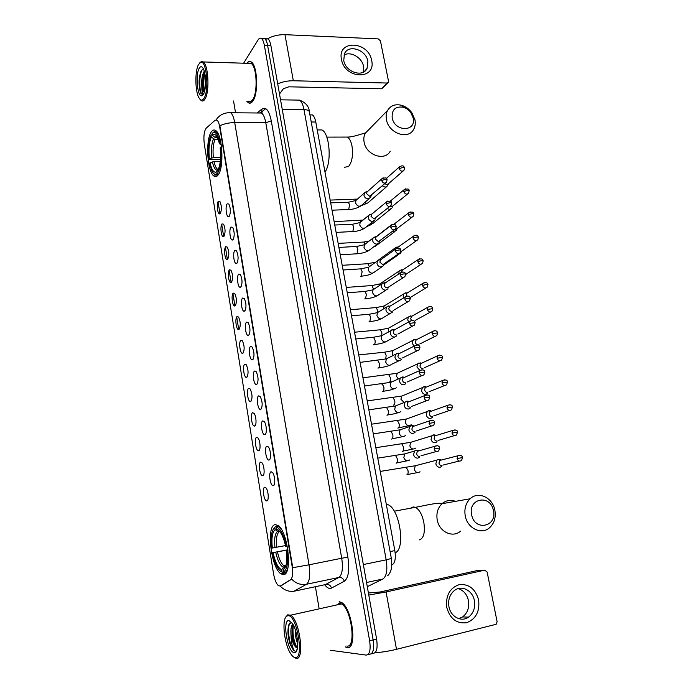 <?xml version="1.0" encoding="UTF-8"?>
<svg xmlns="http://www.w3.org/2000/svg" width="693" height="693" viewBox="0 0 693 693"><rect width="100%" height="100%" fill="white"/><g stroke="black" fill="none" stroke-linecap="round" stroke-linejoin="round"><path stroke-width="1.04" d="M218.182 174.896C224.246 167.888 222.531 134.728 215.844 130.648C214.18 129.418 212.638 129.894 211.2 132.068C205.353 140.168 207.285 171.847 213.834 175.961C215.358 177.096 216.805 176.741 218.182 174.896M283.316 574.601C292.888 575.554 287.95 530.812 277.91 525.389L275.182 524.662C266.008 525.311 271.05 568.191 281.003 573.856L283.316 574.601M271.067 471.734L272.566 472.513C274.991 475.355 275.58 485.334 273.354 485.663L273.068 485.698C270.201 485.871 268.278 472.34 271.067 471.734M266.892 446.197L268.416 446.95C270.772 449.731 271.318 459.52 269.144 459.996L268.806 460.048C265.999 460.195 264.172 446.976 266.892 446.197M262.742 420.911L264.302 421.63C266.588 424.35 267.091 433.948 264.986 434.572L264.587 434.65C261.833 434.78 260.109 421.864 262.742 420.911M258.645 395.868L260.23 396.543C262.569 401.775 262.786 406.063 260.863 409.398L260.403 409.494C257.709 409.606 256.081 396.976 258.645 395.868M254.582 371.058L256.185 371.691C258.463 376.801 258.654 381.063 256.774 384.459L256.271 384.589C253.629 384.684 252.087 372.323 254.582 371.058M250.554 346.483L252.183 347.072C254.383 352.07 254.565 356.297 252.728 359.762L252.174 359.918C249.593 360.005 248.137 347.895 250.554 346.483M246.569 322.141L248.215 322.678C250.346 327.564 250.511 331.774 248.718 335.299L248.12 335.49C245.591 335.559 244.213 323.7 246.569 322.141M242.619 298.033L244.282 298.518C246.344 303.291 246.5 307.475 244.75 311.062L244.101 311.287C241.632 311.348 240.332 299.722 242.619 298.033M238.704 274.142L240.384 274.575C242.385 279.244 242.533 283.402 240.817 287.049L240.124 287.318C237.716 287.37 236.486 275.961 238.704 274.142M234.823 250.485L236.521 250.849C238.461 255.422 238.591 259.563 236.919 263.271L236.192 263.574C233.836 263.626 232.666 252.425 234.823 250.485M230.986 227.035L232.692 227.347C234.572 231.826 234.693 235.941 233.065 239.709L232.294 240.055C229.989 240.099 228.889 229.097 230.986 227.035M227.183 203.811L228.889 204.054C230.717 208.437 230.838 212.543 229.236 216.363L228.43 216.762C226.187 216.796 225.138 205.986 227.183 203.811M264.691 487.222L266.069 487.959C268.434 490.705 269.075 500.667 266.9 500.9L266.666 500.926C263.912 501.108 261.98 487.707 264.691 487.222M260.62 462.153L262.032 462.863C264.336 465.549 264.934 475.32 262.82 475.701L262.526 475.736C259.823 475.9 257.987 462.803 260.62 462.153M256.601 437.318L258.039 438.002C260.273 440.635 260.828 450.216 258.775 450.736L258.428 450.796C255.769 450.944 254.036 438.141 256.601 437.318M252.607 412.716L254.071 413.366C256.254 415.947 256.765 425.355 254.764 426.013L254.366 426.091C251.758 426.221 250.121 413.695 252.607 412.716M248.657 388.349L250.147 388.955C252.399 394.014 252.607 398.198 250.788 401.516L250.346 401.619C247.791 401.732 246.24 389.475 248.657 388.349M244.742 364.197L246.258 364.769C248.432 369.707 248.631 373.873 246.855 377.252L246.361 377.382C243.867 377.477 242.394 365.48 244.742 364.197M240.861 340.28L242.394 340.8C244.508 345.634 244.698 349.766 242.957 353.205L242.42 353.369C239.977 353.456 238.583 341.692 240.861 340.28M237.023 316.58L238.574 317.056C240.618 321.777 240.792 325.892 239.102 329.383L238.513 329.582C236.122 329.66 234.797 318.122 237.023 316.58M233.212 293.096L234.78 293.52C236.763 298.146 236.928 302.235 235.274 305.786L234.65 306.011C232.311 306.081 231.055 294.768 233.212 293.096M229.444 269.82L231.02 270.201C232.952 274.723 233.099 278.785 231.479 282.397L230.821 282.666C228.525 282.727 227.339 271.621 229.444 269.82M225.701 246.76L227.295 247.08C229.166 251.516 229.305 255.561 227.72 259.225L227.027 259.537C224.783 259.589 223.657 248.683 225.701 246.76M222.003 223.917L223.596 224.177C225.416 228.517 225.546 232.545 224.004 236.261L223.267 236.616C221.076 236.659 220.01 225.944 222.003 223.917M218.33 201.265L219.932 201.472C221.699 205.726 221.829 209.736 220.313 213.505L219.542 213.903C217.403 213.946 216.389 203.404 218.33 201.265M280.379 585.975L278.603 585.819C276.342 583.948 274.662 579.928 273.544 573.769L204.322 144.239C203.404 136.564 204.028 131.211 206.193 128.179L215.168 120.184L217.013 120.123C218.182 121.119 219.066 123.354 219.672 126.819L292.151 566.528C293.113 573.483 292.593 577.867 290.592 579.677L280.206 586.079M309.988 114.891L312.37 114.917C313.912 115.974 315.038 118.338 315.765 122.011L394.828 550.606C395.946 557.995 395.123 562.699 392.377 564.708L391.874 564.968M345.729 647.071L347.098 647.704C357.709 650.285 352.087 607.103 341.233 602.321L339.163 601.706M246.786 101.169L248.198 102.651C249.792 103.716 251.342 103.205 252.832 101.109C258.593 93.85 257.519 65.402 251.29 61.963C249.714 60.897 248.198 61.348 246.751 63.306M367.827 654.703L369.681 654.244C373.215 653.802 374.359 649.02 373.129 639.899L267.602 45.34C266.961 41.909 265.999 39.7 264.7 38.695L262.032 39.111M228.006 112.716L230.7 112.742C232.467 114.215 233.801 117.498 234.71 122.592C229.158 122.652 224.203 123.718 219.863 125.779L292.741 567.714L309.017 564.812C310.455 575.138 309.632 581.618 306.531 584.251C300.901 585.23 295.946 583.523 291.666 579.131L281.011 585.845M255.44 425.207L254.392 426.074M238.747 329.565L236.703 316.952M234.927 305.985L232.909 293.494M231.141 282.623L229.14 270.244M227.391 259.477L225.407 247.202M223.674 236.53L221.708 224.376M219.993 213.799L218.035 201.75M233.558 100.979L235.542 112.794M315.428 586.78L318.988 607.882M330.232 650.242L366.216 655.102C369.724 654.677 370.859 649.887 369.629 640.748L264.328 45.21C263.686 41.779 262.725 39.562 261.443 38.557C260.282 37.777 259.165 38.21 258.108 39.873L243.615 63.202M371.301 653.837L373.137 653.378C376.689 652.936 377.85 648.163 376.611 639.059L270.868 45.469C270.227 42.048 269.256 39.839 267.948 38.834L265.28 39.232M369.681 654.244C373.215 653.802 374.359 649.02 373.129 639.899L267.602 45.34C266.961 41.909 265.999 39.7 264.7 38.695L261.443 38.557M478.62 599.913C479.911 611.538 475.883 619.144 466.545 622.738C456.635 623.882 450.034 618.771 446.751 607.414C445.59 595.608 449.714 588.028 459.112 584.667C468.892 583.714 475.389 588.79 478.62 599.913M448.925 606.635C450.589 616.744 461.382 622.47 468.52 617.142C473.501 613.227 475.45 607.726 474.384 600.64C472.661 590.401 461.564 584.727 454.391 590.523C449.74 594.429 447.921 599.8 448.925 606.635M458.16 588.626C463.522 590.297 466.952 594.282 468.442 600.597C469.49 607.605 467.541 613.045 462.603 616.917L458.714 618.65M375.104 652.702C381.548 652.33 388.678 651.203 396.5 649.315L496.162 624.298L497.106 621.673L487.127 572.028L484.736 570.14L477.668 570.46L379.955 592.013L368.407 593M368.771 595.053L386.088 591.961L484.736 570.14M288.201 615.713L287.006 615.982C281.557 618.156 283.922 643.347 290.514 653.43C292.065 655.933 293.563 657.31 295.01 657.579C304.487 660.143 297.046 614.934 288.201 615.713M293.797 657.111L296.05 658.35C304.955 661.035 299.783 620.001 290.653 615.185L287.673 614.838L285.863 617.073M346.803 646.032C356.635 648.379 351.42 608.367 341.354 603.924L339.449 603.352L336.599 604.98M339.215 603.352L338.591 604.539M345.409 646.907L347.054 647.47C357.553 650.017 351.992 607.285 341.251 602.555L339.198 601.94M352.962 634.338L352.226 634.892M297.669 643.65C295.972 639.596 295.149 634.918 295.218 629.608M297.358 639.197L296.465 634.06M291.502 622.409L288.851 624.67C287.283 630.379 287.803 637.205 290.402 645.148L294.534 650.944C292.455 648.111 291.285 642.905 291.043 635.325C292.203 641.571 293.953 645.668 296.283 647.591L297.115 647.92L293.971 643.329C291.814 636.789 291.415 630.873 292.784 625.571M291.043 635.325C290.523 629.842 291.095 626.065 292.767 624.012M294.213 652.685L295.339 652.468C299.463 650.84 297.644 631.453 292.654 623.821L288.981 620.547C282.086 619.369 287.387 652.295 294.213 652.685M294.534 650.944L294.213 650.727C290.038 647.912 286.512 628.776 289.925 622.964M297.124 647.929C293.633 641.181 292.359 633.523 293.295 624.965M290.402 645.148C288.236 638.582 287.56 632.259 288.392 626.177M296.413 647.565L294.863 644.412C292.758 638.383 291.996 632.319 292.567 626.221M493.407 510.559C490.627 494.014 467.844 498.146 471.63 514.734C474.514 531.574 497.375 526.94 493.407 510.559M465.246 515.852C464.102 508.853 465.731 503.161 470.123 498.787C478.213 490.791 492.68 497.557 494.845 510.169C496.075 517.472 494.308 523.328 489.535 527.754C481.444 535.161 467.333 528.335 465.246 515.852M284.468 572.461L283.116 572.739L282.086 571.959C280.587 571.56 279.071 570.096 277.538 567.567C275.32 563.755 273.605 558.818 272.384 552.745L287.872 549.774M274.844 527.451L275.199 529.617C272.271 532.025 271.318 538.166 272.323 548.033L271.63 548.128C270.461 536.997 271.526 530.11 274.844 527.451L275.554 526.359L277.079 526.082M278.473 525.814L277.096 526.065L276.377 527.165C280.431 528.413 283.749 534.736 286.348 546.153L287.223 546.006M281.462 529.539L278.855 526.775L277.096 526.065M288.019 550.814L287.145 550.961C288.34 562.621 287.179 569.585 283.671 571.855L284.702 572.635C286.105 572.063 287.197 570.374 287.967 567.55M284.702 572.635L286.339 572.305M286.348 546.153L285.603 546.257C284.502 541.016 283.013 536.763 281.133 533.497C279.625 530.977 278.162 529.591 276.732 529.331L276.377 527.165M283.671 571.855L283.42 569.603C286.417 567.368 287.413 561.183 286.391 551.056L287.145 550.961M272.323 548.033L285.464 545.59M279.894 531.661L277.503 531.384L275.199 529.617M276.732 529.331L279.738 531.47M285.707 566.328L283.307 569.655M286.391 551.056L288.002 550.684M283.42 569.603L285.611 566.588M395.157 552.754C405.777 549.35 399.783 509.138 388.08 504.721L386.252 504.123M280.838 571.396L283.116 572.739M272.384 552.745L273.077 552.659C275.234 562.43 278.127 568.13 281.73 569.767L282.086 571.959M287.89 549.887L273.077 552.659M281.73 569.767L284.087 566.476L285.811 565.999M413.149 117.923L410.888 112.76C408.905 110.005 406.393 108.169 403.361 107.233C395.434 106.116 391.71 109.624 392.177 117.767C394.586 132.103 416.614 132.077 413.149 117.923M386.434 119.629C385.784 116.19 386.174 113.124 387.604 110.421C390.679 105.492 395.365 103.794 401.671 105.327C405.786 106.583 409.191 109.087 411.885 112.82L414.951 119.82C415.644 123.415 415.202 126.62 413.626 129.418C408.194 140.194 388.556 133.273 386.434 119.629M218.572 134.685L216.597 132.112L214.354 131.575L212.162 133.437L213.574 132.458C216.225 132.017 218.39 135.507 220.071 142.94L219.499 143.78L217.455 137.465C215.809 134.355 214.146 133.628 212.465 135.291L214.639 137.127L217.585 137.716M220.469 159.338L208.836 159.494C207.77 149.298 208.489 141.216 210.993 135.248L212.327 134.442M221.509 146.795L220.746 147.055C221.838 157.735 221.058 165.965 218.408 171.751L219.378 172.557L219.716 171.89M220.071 142.94L220.876 142.671M210.993 135.248L211.296 137.093C209.087 142.446 208.446 149.653 209.373 158.714L208.836 159.494M212.465 135.291L212.162 133.437M218.408 171.751L218.104 169.863C220.426 164.665 221.11 157.337 220.175 147.886L220.746 147.055M209.373 158.714L213.366 157.649L220.565 157.571M218.321 139.501L215.012 139.51L211.296 137.093M221.232 144.75L219.499 143.78M325 172.107C331.869 162.829 329.79 133.68 321.976 129.938L317.567 129.938M218.624 174.22L217.204 173.423C215.393 175.043 213.626 174.238 211.902 171.006L209.485 163.47L210.014 162.69C211.504 169.369 213.461 172.531 215.895 172.167L216.9 171.543L217.204 173.423M213.747 173.536L214.7 174.506L218.165 174.229M220.261 161.556L214.016 161.634L210.014 162.69M216.9 171.543L218.139 170.071M441.242 460.065L438.539 459.277L436.833 460.161L435.836 463.834C436.529 466.233 437.95 467.377 440.107 467.273L441.77 466.415M441.909 459.892L439.674 460.464L438.955 463.141C439.449 464.873 440.479 465.705 442.047 465.627M435.845 435.221L433.749 434.814L431.964 435.758L431.046 439.301C431.73 441.675 433.142 442.818 435.299 442.74L437.049 441.822M436.911 435.291L434.788 435.94L434.13 438.513C434.624 440.237 435.646 441.069 437.205 441.008M430.777 410.845L428.993 410.585L427.139 411.581L426.299 414.986C426.975 417.342 428.387 418.485 430.535 418.433L432.363 417.463M431.956 410.932L429.955 411.642L429.348 414.119C429.842 415.826 430.864 416.658 432.415 416.614M425.736 386.729L424.289 386.573L422.366 387.621L421.595 390.895C422.271 393.234 423.674 394.386 425.814 394.352L427.711 393.329M427.044 386.807L425.173 387.569L424.61 389.942C425.104 391.64 426.117 392.472 427.668 392.455M420.72 362.855L417.636 363.877L416.935 367.03L419.915 370.391M418.477 363.158L421.032 363.193L419.923 365.999C420.408 367.68 421.422 368.511 422.973 368.511M415.748 339.224L412.959 340.341L412.318 343.381L414.093 346.171M413.756 339.631L416.311 339.553L415.272 342.273C415.757 343.936 416.762 344.776 418.312 344.785M410.819 315.843L408.333 317.022L407.735 319.949L408.705 321.968M409.078 316.32L411.633 316.129L410.663 318.763L411.477 320.357M405.899 292.706L403.742 293.91L403.205 296.725L403.612 297.903M404.452 293.208L407.008 292.914L406.306 296.119M410.109 297.652L425.779 288.045M401.403 269.768L399.203 270.998L398.77 273.978M399.878 270.313L402.425 269.906L401.533 272.02M405.63 274.541L421.171 264.224M414.96 235.187L397.427 247.6L397.886 247.106L396.942 247.029L395.348 247.609L394.178 250.13M397.427 247.6L397.193 248.051M397.782 254.374L400.597 253.153M400.701 251.905L416.588 240.618M391.978 224.575L390.055 226.161M392.29 231.453L393.962 231.8L396.205 230.535M395.261 229.34L397.262 228.439L412.049 217.221M387.162 208.584L389.57 209.399L391.848 208.117M389.743 206.479L391.224 206.886L392.879 205.951L407.536 194.04M382.25 185.854L385.221 187.205L387.526 185.897M384.736 183.68L386.85 184.615L388.53 183.671L403.066 171.076M419.014 450.822L415.566 450.311L414.518 451.065L413.582 454.66C414.267 457.068 415.705 458.22 417.896 458.125L419.698 457.172M419.603 450.658L417.316 451.308L416.632 453.924C417.134 455.665 418.174 456.505 419.767 456.436M413.686 425.866L411.633 425.485L409.719 426.524L408.853 429.981C409.537 432.371 410.966 433.523 413.158 433.454L415.038 432.441M414.657 425.918L412.5 426.645L411.876 429.158C412.37 430.89 413.409 431.73 414.994 431.678M408.662 401.351L406.947 401.117L404.963 402.209L404.175 405.535C404.851 407.9 406.28 409.061 408.463 409.009L410.421 407.952M409.754 401.42L407.735 402.209L407.172 404.625C407.657 406.341 408.697 407.181 410.273 407.146M403.664 377.105L402.312 376.983L400.259 378.118L399.54 381.306C400.207 383.662 401.637 384.823 403.811 384.797L405.829 383.688M404.903 377.165L403.023 378.006L402.503 380.318C402.988 382.025 404.019 382.865 405.596 382.848M398.7 353.101L395.608 354.244L394.949 357.311C395.608 359.641 397.028 360.81 399.203 360.81L401.282 359.65M396.448 353.491L398.96 353.473L397.877 356.237C398.362 357.926 399.385 358.775 400.961 358.775M393.763 329.357L390.999 330.587L390.393 333.532C391.06 335.845 392.472 337.015 394.638 337.041L396.777 335.836M391.788 329.833L394.308 329.703L393.295 332.38C393.78 334.061 394.802 334.91 396.37 334.927M388.877 305.864L386.434 307.138L385.888 309.979C386.538 312.266 387.95 313.435 390.116 313.487L392.299 312.248M387.188 306.401L389.7 306.15L388.756 308.749C389.232 310.412 390.254 311.252 391.822 311.296M384.182 282.614L381.921 283.905L381.419 286.633C382.068 288.903 383.472 290.081 385.629 290.15L387.863 288.877M382.631 283.168L385.135 282.822L384.26 285.325C384.736 286.971 385.75 287.82 387.309 287.872L403.482 277.503M379.755 259.554L377.451 260.88L376.992 263.505C377.633 265.757 379.036 266.926 381.185 267.022L383.463 265.722M378.118 260.152L380.622 259.693L379.807 262.119L382.848 264.674L398.943 253.551M375.363 236.703L373.025 238.054L372.6 240.575C373.241 242.819 374.636 243.988 376.784 244.101L379.097 242.775M373.657 237.344L376.152 236.781L375.389 239.12L378.421 241.684L394.438 229.816M371.63 214.094L369.23 214.726L368.252 217.862C368.893 220.079 370.279 221.258 372.418 221.396L374.774 220.045M369.23 214.726L371.717 214.068L371.015 216.337L374.029 218.893L389.968 206.297M367.099 191.623L364.856 192.316L363.946 195.348C364.579 197.548 365.965 198.726 368.096 198.882L370.478 197.514M367.862 191.216L366.935 192.048L366.675 193.754L369.69 196.31L385.525 182.987M371.656 60.482C376.42 80.171 344.681 79.435 341.467 59.433C337.041 39.492 368.607 40.956 371.656 60.482M343.754 60.49C345.46 72.089 362.976 77.885 367.065 68.347L367.879 61.313C366.155 49.74 348.518 43.902 344.473 53.725L343.754 60.49M343.962 55.059C350.658 50.961 362.144 57.675 363.539 66.415L363.227 72.193M277.702 83.862C282.597 81.739 287.803 80.709 293.33 80.76L387.058 83.03L388.375 82.302L388.513 81.15L380.422 40.861L378.205 38.895L284.97 34.676L293.33 80.76M267.55 38.817C272.661 35.915 278.465 34.537 284.97 34.676M387.907 82.805L381.722 88.791L288.86 86.816L283.402 88.721L279.522 94.04M198.553 64.466C194.889 70.712 195.045 90.636 198.761 97.444C200.511 100.736 202.278 100.996 204.045 98.233C209.364 90.385 206.453 59.572 200.658 62.327L198.553 64.466M200.268 99.558L201.161 100.511C202.503 101.525 203.785 101.039 204.998 99.038C209.71 92.117 208.489 65.177 203.283 61.937L201.446 61.469L199.809 62.803M248.293 101.195C249.775 102.192 251.212 101.706 252.599 99.757C257.943 92.992 256.93 66.641 251.161 63.444L248.285 63.349M246.951 101.178L248.207 102.443C249.792 103.5 251.325 102.988 252.798 100.918C258.506 93.728 257.432 65.584 251.273 62.171C249.766 61.157 248.319 61.538 246.925 63.306M203.647 93.815L203.292 94.205C202.304 93.772 201.802 91.138 201.802 86.296C201.342 80.145 202.087 75.242 204.028 71.613L204.288 71.258M201.802 86.296C202.304 89.284 203.049 91.199 204.028 92.039L204.288 92.212M204.374 91.926L203.421 89.83C202.122 83.827 202.521 78.023 204.6 72.418M203.404 94.283C206.271 89.891 206.28 74.194 203.387 68.832C201.966 66.181 200.572 66.026 199.186 68.364C195.235 74.861 197.488 97.661 201.897 95.729L203.404 94.283M203.534 69.161L201.498 70.314C198.856 76.351 198.397 83.385 200.138 91.407L200.944 93.451L202.919 94.612L201.897 95.729M202.694 94.655L202.07 94.317C199.09 92.178 198.752 74.142 202.503 69.309M204.617 91.06C203.413 85.62 203.491 79.799 204.851 73.605M200.944 93.451L200.182 91.485C198.631 84.719 198.926 77.928 201.048 71.102M203.421 89.83L204.227 91.502C202.815 85.56 202.954 79.253 204.634 72.583M292.151 566.528L292.593 566.441M290.592 579.677L291.233 579.539M391.874 564.812L392.377 564.708M390.09 551.567L394.828 550.606M311.235 121.985L315.765 122.011M325.121 584.736L338.912 577.468L306.531 584.251L293.65 591.389M280.215 586.079C284.364 590.384 289.189 592.056 294.716 591.086L326.264 584.416C328.837 584.164 330.578 585.386 331.479 588.08C329.392 589.076 327.148 587.985 324.74 584.814M260.256 113.02L265.289 108.983M257.077 112.985L262.084 108.948C266.043 106.609 269.109 110.585 271.284 120.877L265.783 122.73L234.71 122.592L309.017 564.812L341.71 558.246L265.783 122.73C264.856 117.715 263.453 114.475 261.573 113.028L258.688 113.002M216.233 119.776L216.424 119.421C219.759 114.692 224.515 112.474 230.7 112.742L261.573 113.028L262.292 111.842L261.53 111.495L262.084 108.948M206.843 127.599L211.737 123.241M271.284 120.877L347.869 557.224C349.705 569.967 348.51 577.979 344.291 581.254L331.479 588.08M369.629 640.748L376.611 639.059M264.328 45.21L270.868 45.469M344.291 581.254C343.347 578.473 341.554 577.217 338.912 577.468C342.238 574.818 343.174 568.416 341.71 558.246L347.869 557.224M259.529 113.011L260.256 112.517M367.281 586.685L382.917 578.984L366.536 582.501M382.917 578.984C386.599 576.359 387.682 569.984 386.174 559.857L363.34 564.552M391.354 558.471L386.174 559.857L303.976 109.589L282.25 109.355M309.399 111.98L309.338 111.668C308.818 110.378 307.034 109.685 303.976 109.589C303.032 104.704 301.559 101.542 299.567 100.121L296.431 100.069M386.088 591.961L396.5 649.315M455.509 501.342C450.554 499.514 446.058 500.303 442.03 503.698C437.768 507.865 436.166 513.279 437.214 519.923C439.128 531.782 452.642 538.253 460.481 531.202M410.94 508.151L413.071 506.947L415.479 507.319C419.317 509.485 422.098 514.466 423.813 522.271C425.259 532.501 423.761 538.383 419.317 539.899M277.503 531.384C274.956 533.567 274.107 538.963 274.956 547.574M279.591 531.288L279.054 531.115M279.149 531.8C276.715 533.905 275.892 539.059 276.698 547.253M275.71 552.208C277.633 560.715 280.18 565.713 283.35 567.212M277.443 551.888C279.036 559.017 281.193 563.652 283.913 565.791L284.771 566.207M344.291 137.075L347.444 137.067C349.523 138.383 351.03 141.346 351.975 145.954C353.257 155.137 352.122 161.989 348.579 166.511L344.516 167.273M369.282 129.149L365.289 133.238C363.894 135.845 363.496 138.799 364.102 142.091C366.051 155.154 384.936 161.59 390.246 151.195M217.264 137.093L216.199 137.716M213.461 138.921C211.538 143.65 210.967 149.983 211.746 157.917M217.013 136.66L214.639 137.127M215.012 139.51C213.175 144.031 212.63 150.078 213.366 157.649M212.396 161.902C213.739 167.749 215.488 170.504 217.645 170.157L218.113 169.932M214.016 161.634C214.865 165.471 215.982 167.966 217.377 169.109L218.269 169.534M457.077 458.558C458.056 461.07 459.528 461.72 461.503 460.49L462.647 457.579L457.077 458.558L457.804 455.795L439.674 460.464M405.145 467.368L406.185 467.195L408.056 470.746C408.324 472.99 407.969 474.333 407.008 474.774L406.886 474.792M418.26 464.977L415.272 465.748L414.345 469.525C415.661 472.565 417.55 473.302 420.019 471.742M460.334 455.292L457.804 455.795C461.295 454.461 462.577 456.574 462.647 457.579M452.001 433.108C453.005 435.654 454.504 436.287 456.47 435.013L457.545 432.155L452.001 433.108L452.668 430.457L434.788 435.94M400.762 443.944L401.793 443.797L403.595 447.236C403.863 449.462 403.517 450.822 402.564 451.308L402.347 451.342M413.53 441.45L410.698 442.325L409.84 445.963C411.2 449.038 413.115 449.766 415.583 448.137M455.119 429.868L452.668 430.457C455.907 429.651 457.536 430.214 457.545 432.155M449.948 404.695L447.583 405.353C450.667 404.391 452.304 404.929 452.494 406.982L446.976 407.908C448.007 410.473 449.514 411.096 451.49 409.771L452.503 407.008M396.422 420.738L397.435 420.59L399.177 423.934C399.437 426.143 399.099 427.52 398.163 428.049L397.851 428.092M408.835 418.148L406.159 419.1L405.379 422.617C406.782 425.719 408.714 426.429 411.183 424.74M429.955 411.642L447.583 405.353L446.976 407.908M441.995 382.943C443.061 385.533 444.577 386.14 446.552 384.78L447.496 382.042L441.995 382.943L442.55 380.492L425.173 387.569M392.117 397.721L393.113 397.591L394.793 400.84C395.053 403.04 394.715 404.426 393.789 404.998L393.399 405.05M404.175 395.053L401.671 396.084L400.909 399.237L404.132 402.538M444.811 379.773L442.55 380.492C445.781 379.513 447.427 380.024 447.496 382.042M439.726 355.085L437.569 355.864C440.8 354.799 442.455 355.301 442.541 357.345L437.058 358.22C438.149 360.828 439.683 361.434 441.649 360.031L442.55 357.38M387.846 374.904L388.825 374.792L390.445 377.936C390.705 380.128 390.376 381.531 389.466 382.146L388.981 382.207M399.566 372.184L397.228 373.258L396.526 376.299L398.276 379.002M420.434 363.712L437.569 355.864L437.058 358.22M434.684 330.639L432.64 331.462C436.044 329.712 437.491 331.687 437.629 332.883L432.172 333.731C433.29 336.356 434.832 336.954 436.798 335.516L437.638 332.926M383.619 352.295L384.572 352.191L386.14 355.249L385.767 358.87M395.001 349.523L392.827 350.632L392.186 353.56L393.104 355.5M415.739 340.064L432.64 331.462L432.172 333.731M429.686 306.427L427.763 307.294C431.193 305.5 432.562 307.38 432.77 308.654L427.33 309.476C428.473 312.11 430.024 312.699 431.99 311.235L432.779 308.697M379.426 329.877L380.362 329.781L381.869 332.753L381.791 335.62M390.488 327.07L388.47 328.205L388.245 332.112M411.096 316.64L427.763 307.294L427.33 309.476M424.731 282.449L422.929 283.342C428.057 281.375 427.633 284.442 427.953 284.641L426.446 284.425L422.539 285.447C423.709 288.097 425.268 288.678 427.217 287.188L427.962 284.693M375.268 307.649L376.186 307.571L377.633 310.447L377.72 312.283M386.01 304.825L384.156 305.968L383.61 308.68M406.496 293.416L422.929 283.342L422.539 285.447M419.819 258.706L418.148 259.615C423.302 257.562 422.834 260.646 423.18 260.863L421.673 260.594L417.792 261.642C418.979 264.302 420.547 264.882 422.487 263.357L423.198 260.923M371.145 285.603L372.037 285.542L373.536 289.25M381.583 282.77L379.877 283.913L379.314 285.637M401.94 270.409L418.148 259.615L417.792 261.642M413.08 238.054L413.418 236.105C417.801 233.766 418.113 236.737 418.451 237.301L416.943 236.98L413.08 238.054C414.293 240.731 415.869 241.303 417.801 239.761L418.468 237.361M367.056 263.756L375.502 262.283M342.195 265.306L367.931 263.704L369.3 266.519M410.152 211.893L408.723 212.812C412.214 211.573 413.894 211.954 413.773 213.955L412.257 213.591L408.42 214.691C409.658 217.377 411.235 217.94 413.158 216.381L413.79 214.024M363.002 242.091L363.851 242.048L365.029 244.049M393.823 224.324L408.723 212.812L408.42 214.691M374.653 246.145L377.183 244.915L394.698 231.67M405.388 188.817L404.08 189.735C407.666 188.487 409.355 188.851 409.13 190.826L407.614 190.41L403.802 191.537C405.058 194.231 406.635 194.794 408.549 193.217L409.147 190.904M358.983 220.608L359.806 220.573L360.724 221.838M390.202 201.204L404.08 189.735L403.802 191.537M369.499 224.333L373.085 223.311L390.471 209.225M399.229 168.598L399.48 166.857C403.906 164.284 404.132 167.334 404.53 167.914L403.014 167.446L399.229 168.598C400.502 171.301 402.087 171.864 403.984 170.27L404.547 167.992M354.998 199.307L356.384 199.887M364.683 202.555C366.484 203.534 367.931 203.318 369.014 201.897L386.278 186.98M434.13 448.986C435.143 451.567 436.668 452.191 438.686 450.874L439.76 448.007L434.13 448.986L434.814 446.283L417.316 451.308M394.456 455.526L395.53 455.362L397.384 458.957C397.652 461.261 397.306 462.655 396.335 463.141L396.162 463.167M407.813 452.997L404.712 453.898L403.837 457.675C405.24 460.862 407.224 461.599 409.797 459.883M437.448 445.712L434.814 446.283C438.236 444.793 439.7 446.916 439.76 448.007M432.293 420.14L429.747 420.798C433.203 419.248 434.624 421.275 434.736 422.444L429.123 423.388C430.171 425.996 431.704 426.611 433.731 425.242L434.736 422.461M389.986 431.462L391.051 431.306L392.836 434.797C393.104 437.092 392.766 438.496 391.805 439.024L391.536 439.067M402.971 428.828L400.052 429.825L399.246 433.463C400.693 436.685 402.702 437.404 405.275 435.628M412.5 426.645L429.747 420.798L429.123 423.388M424.168 398.042C425.242 400.667 426.793 401.273 428.82 399.861L429.755 397.124L424.168 398.042L424.74 395.556L407.735 402.209M385.568 407.614L386.607 407.475L388.331 410.854C388.6 413.132 388.262 414.561 387.318 415.133L386.954 415.185M398.172 404.885L395.434 405.968L394.698 409.468C396.188 412.725 398.215 413.426 400.788 411.59M427.183 394.819L424.74 395.556C427.979 394.516 429.651 395.036 429.755 397.124M422.115 369.75L419.785 370.547C422.903 369.395 424.584 369.897 424.826 372.046L419.256 372.938C420.365 375.589 421.933 376.178 423.951 374.731L424.835 372.08M381.185 383.974L382.207 383.853L383.87 387.136C384.13 389.397 383.801 390.843 382.874 391.458L382.415 391.519M393.416 381.176L390.861 382.319L390.194 385.698C391.727 388.981 393.771 389.674 396.335 387.777M403.023 378.006L419.785 370.547L419.256 372.938M417.082 344.923L414.873 345.781C418.295 343.988 419.785 345.946 419.941 347.21L414.397 348.077C415.531 350.745 417.108 351.325 419.118 349.835L419.949 347.245M376.845 360.551L377.85 360.447L379.443 363.626C379.703 365.878 379.383 367.333 378.465 368L377.91 368.061M388.704 357.701L386.339 358.887L385.732 362.136C387.3 365.445 389.362 366.129 391.917 364.18L398.847 360.828M398.354 354.01L414.873 345.781L414.397 348.077M412.101 320.339L410.022 321.24C413.418 319.378 414.925 321.309 415.107 322.609L409.58 323.449C410.741 326.134 412.326 326.715 414.336 325.19L415.116 322.652M372.539 337.335L373.518 337.24L375.06 340.324C375.32 342.567 375 344.04 374.099 344.742L373.458 344.811M384.043 334.45L381.86 335.663L381.315 338.79C382.917 342.125 384.987 342.792 387.534 340.8L394.525 337.049M393.737 330.24L410.022 321.24L409.58 323.449M407.155 295.998L405.214 296.942C408.627 295.027 410.074 296.873 410.317 298.241L404.816 299.055C406.003 301.758 407.597 302.33 409.589 300.771L410.325 298.293M368.269 314.327L369.23 314.25L370.712 317.238L369.767 321.699L369.048 321.769M379.435 311.408L377.425 312.638L376.931 315.661C378.569 319.014 380.656 319.672 383.194 317.637L390.228 313.47M389.154 306.687L405.214 296.942L404.816 299.055M402.261 271.899L400.45 272.86C405.509 270.694 405.275 273.865 405.57 274.107L403.993 273.856L400.086 274.896C401.299 277.607 402.902 278.17 404.894 276.594L405.578 274.168M364.042 291.519L364.977 291.45L366.406 294.352L365.48 298.865L364.674 298.926M374.878 288.591L373.033 289.821L372.583 292.732C374.255 296.102 376.351 296.751 378.88 294.681L385.966 290.107M384.624 283.35L400.45 272.86L400.086 274.896M397.418 248.033L395.738 249.004C400.952 246.786 400.511 249.974 400.866 250.199L399.289 249.896L395.408 250.961C396.647 253.69 398.25 254.244 400.233 252.642L400.883 250.268M359.849 268.919L360.767 268.858L362.144 271.673L361.226 276.23L360.343 276.29M370.374 265.982L368.685 267.195L368.278 270.01C369.984 273.397 372.089 274.038 374.601 271.942L381.722 266.935M380.136 260.213L395.738 249.004L395.408 250.961M392.619 224.393L391.077 225.372C395.53 222.869 395.859 225.944 396.205 226.516L394.629 226.161L390.774 227.252C392.03 229.989 393.641 230.544 395.616 228.924L396.223 226.585M355.7 246.509L356.583 246.465L357.909 249.194L357.016 253.794L340.254 254.773M365.913 243.581L364.379 244.768L364.016 247.488C365.748 250.892 367.862 251.533 370.357 249.393L377.512 243.979M375.693 237.292L391.077 225.372L390.774 227.252M387.872 200.979L386.46 201.949C390.029 200.632 391.736 200.996 391.597 203.049L390.012 202.642L386.183 203.768C387.465 206.514 389.076 207.06 391.034 205.423L391.614 203.127M351.576 224.298L352.434 224.263L353.716 226.914L352.832 231.549L336.122 232.389M361.512 221.379L360.117 222.54L359.78 225.164C361.547 228.586 363.669 229.218 366.147 227.053L373.328 221.214M371.292 214.57L386.46 201.949L386.183 203.768M383.168 177.789L381.886 178.751C385.481 177.391 387.196 177.737 387.023 179.808L385.438 179.348L381.635 180.501C382.934 183.247 384.554 183.801 386.495 182.146L387.041 179.885M347.496 202.278L348.328 202.252L349.567 204.825L348.692 209.503L332.034 210.204M357.164 199.376L355.89 200.502L355.596 203.032C357.38 206.471 359.511 207.094 361.98 204.92L369.17 198.657M366.935 192.048L381.886 178.751L381.635 180.501M381.722 88.791L387.058 83.03M309.927 114.891L312.37 114.917M220.478 213.262L219.542 213.903M224.22 235.949L223.267 236.616M227.997 258.844L227.027 259.537M231.809 281.947L230.821 282.666M235.663 305.266L234.65 306.011M239.544 328.811L238.513 329.582M243.46 352.564L242.42 353.369M247.418 376.55L246.361 377.382M251.412 400.762L250.346 401.619M259.503 449.887L258.428 450.796M263.609 474.809L262.526 475.736M267.749 499.965L266.666 500.926M229.444 216.069L228.43 216.762M233.324 239.336L232.294 240.055M237.249 262.82L236.192 263.574M241.199 286.538L240.124 287.318M245.192 310.473L244.101 311.287M249.229 334.641L248.12 335.49M253.3 359.043L252.174 359.918M257.406 383.688L256.271 384.589M261.556 408.567L260.403 409.494M265.74 433.688L264.587 434.65M269.967 459.061L268.806 460.048M274.229 484.684L273.068 485.698M285.992 572.851L281.003 573.856M217.281 175.892L213.834 175.961M267.948 38.834L264.7 38.695M387.595 575.805C389.709 573.83 391.086 570.885 391.71 566.969L391.363 558.515L309.338 111.668C309.043 106.505 305.786 102.651 299.567 100.121L280.552 99.827M468.52 617.142L462.603 616.917M287.006 615.982L287.673 614.838M297.176 649.168L295.339 652.468M341.354 603.924L290.653 615.185M294.863 644.412L293.971 643.329M394.239 511.2L415.479 507.319C424.203 505.725 438.73 502.053 442.03 503.698L470.123 498.787M279.374 526.68L278.855 526.775M388.08 504.721L386.425 505.024M284.087 566.476L283.913 565.791L285.992 565.375M403.361 107.233L401.671 105.327M410.888 112.76L411.885 112.82M326.793 137.11L347.444 137.067C354.045 137.205 365.921 132.155 365.289 133.238L387.604 110.421M217.178 132.112L216.597 132.112M213.574 132.458L214.354 131.575M321.976 129.938L317.221 129.938M218.468 169.092L217.377 169.109L217.645 170.157L215.895 172.167M436.833 460.161L415.272 465.748L380.223 471.422M440.41 459.97L437.863 459.468M417.463 472.583L407.415 474.549M459.199 461.062L443.251 465.003M431.964 435.758L410.698 442.325L375.849 447.704M435.49 435.438L432.934 435.057M413.115 449.038L402.928 451.108M454.296 435.654L438.478 440.341M427.139 411.581L406.159 419.1L371.509 424.203M430.622 411.131L428.066 410.871M408.809 425.701L398.466 427.867M449.428 410.49L433.74 415.913M422.366 387.621L401.671 396.084L367.212 400.909M425.805 387.058L423.241 386.902M444.62 385.551L429.045 391.71M417.636 363.877L397.228 373.258L362.95 377.815M391.424 381.782L389.674 382.016M439.847 360.836L424.393 367.732M412.959 340.341L392.827 350.632L384.572 352.191L358.731 354.92M435.117 336.348L419.776 343.979M408.333 317.022L388.47 328.205L380.362 329.781L354.547 332.224M430.431 312.084L415.194 320.443M403.742 293.91L384.156 305.968L376.186 307.571L350.389 309.728M399.203 270.998L379.877 283.913L372.037 285.542L346.275 287.422M405.925 274.298L405.63 274.792M378.828 259.754L394.707 248.293M397.886 247.106L395.348 247.609M383.844 264.925L398.951 254.305M401.516 251.36L401.004 252.287M369.204 241.025L363.851 242.048L338.149 243.382M376.446 236.495L390.254 225.788M391.38 224.991L390.861 225.112M375.701 246.024L373.215 247.228M397.132 228.629L396.587 229.686M363.063 220.079L334.139 221.647M371.708 224.402L366.779 226.55M392.775 206.098L392.203 207.294M357.475 199.09L330.163 200.086M399.48 166.857L386.304 178.473M367.74 202.971L361.365 205.63M388.461 183.784L387.863 185.1M407.112 460.836L396.734 462.907M377.772 458.134L404.712 453.898L414.518 451.065M418.07 450.771L415.566 450.311M436.33 451.524L421.067 455.743M402.694 436.642L392.151 438.816M373.293 433.87L400.052 429.825L409.719 426.524M413.219 426.1L410.706 425.771M431.514 425.97L416.363 430.942M398.319 412.664C394.845 413.556 396.924 413.452 387.612 414.951M368.858 409.823L395.434 405.968L404.963 402.209M408.42 401.663L405.899 401.455M426.732 400.658L411.694 406.375M393.979 388.894C390.575 389.847 392.212 389.882 383.116 391.302M364.466 385.992L390.861 382.319L400.259 378.118M403.664 377.46L401.152 377.356M422.002 375.571L407.06 382.042M389.691 365.341C386.33 366.354 387.56 366.528 378.664 367.87M360.109 362.378L386.339 358.887L395.608 354.244M417.316 350.71L402.477 357.934M385.429 341.987C382.12 343.078 382.969 343.373 374.246 344.646M355.786 338.972L373.518 337.24L381.86 335.663L390.999 330.587M412.673 326.082L397.921 334.052M381.211 318.841C377.945 320.01 378.43 320.443 369.863 321.639M351.507 315.783L369.23 314.25L377.425 312.638L386.434 307.138M393.122 310.724L392.784 311.27M408.056 301.689L393.407 310.395M377.035 295.894C373.83 297.141 373.873 297.721 365.532 298.83M347.271 292.792L364.977 291.45L373.033 289.821L381.921 283.905M388.712 287.223L388.314 287.924M372.886 273.146C369.75 274.489 369.378 275.208 361.226 276.23M343.061 270.001L360.767 268.858L368.685 267.195L377.451 260.88M384.329 263.946L383.879 264.795M368.763 250.589C365.653 252.035 365.09 252.858 356.964 253.82M338.894 247.418L356.583 246.465L364.379 244.768L373.025 238.054M379.981 240.887L379.487 241.874M364.683 228.231C361.313 230.189 357.337 231.315 352.746 231.618M334.762 225.026L352.434 224.263L360.117 222.54L368.641 215.428M375.649 218.044L375.138 219.17M360.62 206.072C357.259 208.16 353.231 209.338 348.562 209.607M330.674 202.832L348.328 202.252L355.89 200.502L364.293 193M367.333 191.554L364.856 192.316M371.361 195.409L370.824 196.665M367.065 68.347L364.327 71.535M251.161 63.444L203.283 61.937M200.658 62.327L201.446 61.469"/></g></svg>
